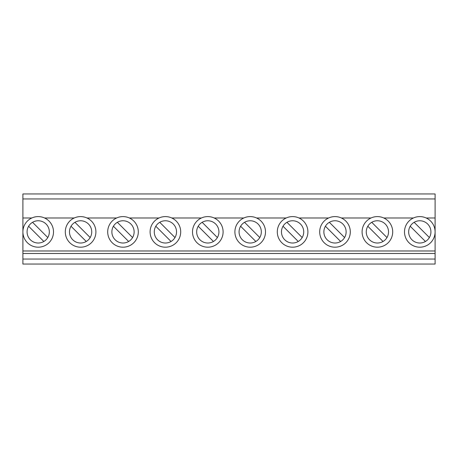 <?xml version="1.0" encoding="UTF-8"?>
<svg xmlns="http://www.w3.org/2000/svg" width="458" height="458" viewBox="0 0 458 458"><rect width="100%" height="100%" fill="white"/><g stroke="black" fill="none" stroke-linecap="round" stroke-linejoin="round"><path stroke-width="0.69" d="M165.401 220.767A11.129 11.129 0 0 0 154.272 231.891A11.129 11.129 0 0 0 165.401 243.021A11.129 11.129 0 0 0 176.53 231.891A11.129 11.129 0 0 0 165.401 220.767M207.8 220.767A11.129 11.129 0 0 0 196.671 231.891A11.129 11.129 0 0 0 207.8 243.021A11.129 11.129 0 0 0 218.93 231.891A11.129 11.129 0 0 0 207.8 220.767M250.2 220.767A11.129 11.129 0 0 0 239.07 231.891A11.129 11.129 0 0 0 250.2 243.021A11.129 11.129 0 0 0 261.329 231.891A11.129 11.129 0 0 0 250.2 220.767M292.599 220.767A11.129 11.129 0 0 0 281.47 231.891A11.129 11.129 0 0 0 292.599 243.021A11.129 11.129 0 0 0 303.728 231.891A11.129 11.129 0 0 0 292.599 220.767M334.998 220.767A11.129 11.129 0 0 0 323.869 231.891A11.129 11.129 0 0 0 334.998 243.021A11.129 11.129 0 0 0 346.128 231.891A11.129 11.129 0 0 0 334.998 220.767M377.398 220.767A11.129 11.129 0 0 0 366.268 231.891A11.129 11.129 0 0 0 377.398 243.021A11.129 11.129 0 0 0 388.527 231.891A11.129 11.129 0 0 0 377.398 220.767M123.002 220.767A11.129 11.129 0 0 0 111.872 231.891A11.129 11.129 0 0 0 123.002 243.021A11.129 11.129 0 0 0 134.131 231.891A11.129 11.129 0 0 0 123.002 220.767M377.398 247.194A15.303 15.303 0 0 0 392.701 231.891A15.303 15.303 0 0 0 377.398 216.594A15.303 15.303 0 0 0 362.095 231.891A15.303 15.303 0 0 0 377.398 247.194M334.998 247.194A15.303 15.303 0 0 0 350.301 231.891A15.303 15.303 0 0 0 334.998 216.594A15.303 15.303 0 0 0 319.695 231.891A15.303 15.303 0 0 0 334.998 247.194M292.599 247.194A15.303 15.303 0 0 0 307.902 231.891A15.303 15.303 0 0 0 292.599 216.594A15.303 15.303 0 0 0 277.296 231.891A15.303 15.303 0 0 0 292.599 247.194M250.2 247.194A15.303 15.303 0 0 0 265.503 231.891A15.303 15.303 0 0 0 250.2 216.594A15.303 15.303 0 0 0 234.897 231.891A15.303 15.303 0 0 0 250.2 247.194M207.8 247.194A15.303 15.303 0 0 0 223.103 231.891A15.303 15.303 0 0 0 207.8 216.594A15.303 15.303 0 0 0 192.497 231.891A15.303 15.303 0 0 0 207.8 247.194M165.401 247.194A15.303 15.303 0 0 0 180.704 231.891A15.303 15.303 0 0 0 165.401 216.594A15.303 15.303 0 0 0 150.098 231.891A15.303 15.303 0 0 0 165.401 247.194M123.002 247.194A15.303 15.303 0 0 0 138.305 231.891A15.303 15.303 0 0 0 123.002 216.594A15.303 15.303 0 0 0 107.699 231.891A15.303 15.303 0 0 0 123.002 247.194M80.602 220.767A11.129 11.129 0 0 0 69.473 231.891A11.129 11.129 0 0 0 80.602 243.021A11.129 11.129 0 0 0 91.732 231.891A11.129 11.129 0 0 0 80.602 220.767M80.602 247.194A15.303 15.303 0 0 0 95.905 231.891A15.303 15.303 0 0 0 80.602 216.594A15.303 15.303 0 0 0 65.299 231.891A15.303 15.303 0 0 0 80.602 247.194M414.147 222.307A11.129 11.129 0 0 0 410.213 226.241L425.448 241.481A11.129 11.129 0 0 0 429.386 237.547L414.147 222.307M419.797 220.767A11.129 11.129 0 0 0 408.668 231.891A11.129 11.129 0 0 0 419.797 243.021A11.129 11.129 0 0 0 430.926 231.891A11.129 11.129 0 0 0 419.797 220.767M38.203 220.767A11.129 11.129 0 0 0 27.074 231.891A11.129 11.129 0 0 0 38.203 243.021A11.129 11.129 0 0 0 49.332 231.891A11.129 11.129 0 0 0 38.203 220.767M419.797 247.194A15.303 15.303 0 0 0 435.1 231.891A15.303 15.303 0 0 0 419.797 216.594A15.303 15.303 0 0 0 404.494 231.891A15.303 15.303 0 0 0 419.797 247.194M38.203 247.194A15.303 15.303 0 0 0 53.506 231.891A15.303 15.303 0 0 0 38.203 216.594A15.303 15.303 0 0 0 22.9 231.891A15.303 15.303 0 0 0 38.203 247.194M386.987 237.547L371.747 222.307M344.588 237.547L329.348 222.307M302.188 237.547L286.948 222.307M259.789 237.547L244.549 222.307M217.384 237.547L202.15 222.307M174.985 237.547L159.75 222.307M132.585 237.547L117.351 222.307M413.425 217.985L383.775 217.985M371.026 217.985L341.376 217.985M328.626 217.985L298.977 217.985M286.227 217.985L256.577 217.985M243.828 217.985L214.172 217.985M201.423 217.985L171.773 217.985M159.023 217.985L129.374 217.985M90.186 237.547L74.952 222.307M116.624 217.985L86.974 217.985M47.787 237.547L32.552 222.307M435.1 198.955L22.9 198.955L22.9 193.946L435.1 193.946L435.1 217.985L426.175 217.985M435.1 217.985L435.1 250.978L22.9 250.978L22.9 264.054L435.1 264.054L435.1 259.045L22.9 259.045M74.225 217.985L44.575 217.985M22.9 198.955L22.9 250.978M31.825 217.985L22.9 217.985M435.1 250.978L435.1 253.48L22.9 253.48M435.1 253.48L435.1 259.045M28.614 226.241L43.853 241.481M71.013 226.241L86.253 241.481M113.412 226.241L128.652 241.481M367.814 226.241L383.048 241.481M325.415 226.241L340.649 241.481M283.015 226.241L298.25 241.481M240.616 226.241L255.85 241.481M198.211 226.241L213.451 241.481M155.812 226.241L171.052 241.481"/></g></svg>
